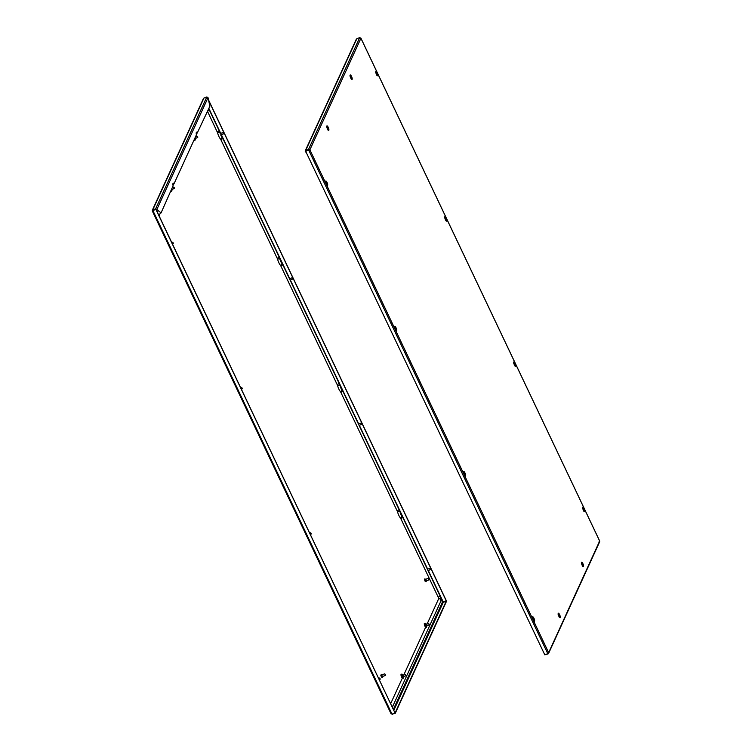 <?xml version="1.0" encoding="UTF-8"?>
<svg xmlns="http://www.w3.org/2000/svg" width="752" height="752" viewBox="0 0 752 752"><rect width="100%" height="100%" fill="white"/><g stroke="black" fill="none" stroke-linecap="round" stroke-linejoin="round"><path stroke-width="1.13" d="M196.422 132.314A4.644 1.278 -111.2 0 1 197.09 132.719L197.428 132.766M161.05 212.929L156.66 209.263L161.05 212.929L173.101 185.791A4.644 1.278 68.8 0 1 173.026 183.413A4.644 1.278 68.8 0 1 173.28 183.15A4.644 1.278 68.8 0 1 174.135 183.535L196.413 134.834A4.644 1.278 -111.2 0 1 196.338 132.455A4.644 1.278 -111.2 0 1 196.592 132.192A4.644 1.278 -111.2 0 1 197.447 132.578L209.874 106.22L208.022 97.657L206.828 96.942L203.924 98.07L203.378 99.424M426.76 625.72L426.685 626.219L426.093 625.532L426.234 624.376M174.116 183.714L173.778 183.676A4.644 1.278 68.8 0 0 173.11 183.262M402.922 675.334L402.781 676.48L403.373 677.167L403.448 676.678M220.684 135.05L223.344 133.941L223.09 132.756L223.494 133.612M156.66 209.263L152.75 209.921L155.645 208.793L206.828 96.942M155.814 209.15L157.027 209.122L208.022 97.657M155.88 209.366L395.007 712.962L392.008 714.127L391.078 713.723L152.346 210.964L152.75 209.921L152.346 210.964L155.946 209.235L152.346 210.964L152.882 210.532L392.008 714.127L391.078 713.723L392.14 714.071M152.919 210.278L152.712 210.823L152.919 210.278M442.11 602.183L443.332 601.929M393.851 710.264L443.304 602.192L442.467 602.051L446.34 600.763L208.511 99.894M441.076 599.109L442.467 602.051L443.276 602.07L428.273 570.477M208.614 100.383L446.274 600.904M395.007 712.962L155.946 209.235M392.29 714.4L395.026 712.924M443.304 602.192L446.472 601.384L395.298 713.234M446.303 601.027L395.129 712.877M220.157 133.63L222.827 132.587L223.344 133.941M291.992 277.986L289.407 278.625M429.937 568.493L427.343 569.132M381.537 677.138L380.756 675.127M382.505 676.527L382.43 677.411L381.574 676.424L381.226 674.318L381.884 674.929M382.43 677.411L381.208 676.565L381.226 674.318M382.354 676.433L381.715 676.114L381.837 675.089M385.344 675.033L384.986 674.112M385.297 675.446L382.533 676.527L382.082 676.01L381.903 674.911L384.676 673.839M385.334 674.347L385.485 675.042L385.334 674.347M425.265 581.559L424.485 579.548M426.234 580.948L426.158 581.832L425.303 580.845L424.955 578.739L426.262 580.948L429.025 579.867L428.715 578.532M426.158 581.832L424.946 580.986L424.955 578.739M426.083 580.854L425.444 580.535L425.566 579.51M429.063 578.767L429.213 579.463L429.063 578.767M207.524 111.362L217.61 132.813A5.339 1.466 68.8 0 0 220.627 139.167L277.591 259.13A5.339 1.466 68.8 0 0 280.609 265.484L337.563 385.438A5.339 1.466 68.8 0 0 340.581 391.792L397.545 511.745A5.339 1.466 68.8 0 0 400.562 518.1L438.256 597.276L438.595 598.874L427.08 624.047M425.717 627.036L403.768 675.005M402.405 677.994L390.683 703.599M157.384 212.252L158.117 210.645M174.107 187.304L174.511 188.16L174.107 187.304M174.041 187.276L174.52 188.15M405.497 674.6L405.901 675.456L405.497 674.6M405.431 674.572L405.901 675.456M172.913 242.426L173.317 243.281L172.913 242.426M172.847 242.398L173.317 243.281M241.881 387.684L242.294 388.54L241.881 387.684M241.815 387.656L242.294 388.54M292.058 278.005L292.462 278.87L292.058 278.005M291.795 277.845L292.472 278.86M310.849 532.933L311.262 533.798L310.849 532.933M310.792 532.914L311.262 533.788M361.035 423.263L361.439 424.128L361.035 423.263M360.969 423.235L361.439 424.119M379.826 678.191L380.239 679.047L379.826 678.191M379.76 678.163L380.239 679.047M430.003 568.521L430.417 569.377L430.003 568.521M429.74 568.352L430.417 569.377M376.526 73.828L376.329 73.123L376.526 73.828M376.291 73.047L376.884 74.316L376.291 73.047M306.299 152.581L305.246 151.584L305.632 150.579L305.688 151.284M305.885 151.707L305.632 150.579L308.527 149.451L305.613 151.443M548.622 652.576L547.785 653.657L308.668 150.071L305.66 151.237L309.89 149.817L548.622 652.576L548.076 653.93L599.654 541.036L599.118 541.468L599.654 541.036L360.922 38.277L359.71 37.6L356.805 38.728L305.632 150.579M309.222 149.939L309.89 149.817L308.527 149.451L359.71 37.6M309.533 149.949L308.696 149.808M547.785 653.657L544.786 654.823L305.66 151.237M360.922 38.277L359.992 37.873L360.922 38.277L309.89 149.817M360.894 38.117L599.692 541.036L599.25 542.079M544.918 654.776L548.076 653.93L548.255 652.717M356.251 40.119L356.805 38.728M584.351 511.548L583.787 510.373M394.584 327.242L394.838 327.787M395.665 329.526L396.229 330.711M463.552 472.5L463.815 473.036M464.642 474.785L465.206 475.969M533.516 619.347L533.065 618.558L533.356 619.554M533.61 620.043L534.174 621.227M559.272 616.997L559.958 615.503M515.383 366.299L514.819 365.115M514.584 364.617L514.274 363.63L514.725 364.419M513.992 363.366L513.729 362.821M446.406 221.041L445.842 219.857M445.015 218.118L444.761 217.572M325.578 181.495A4.615 1.269 68.8 0 0 326.001 182.003A1.88 0.517 -111.2 0 1 327.064 184.231M464.059 473.234L464.651 474.493L464.059 473.234M514.236 363.564L514.829 364.823L514.236 363.564M533.027 618.482L533.629 619.751L533.027 618.482M583.58 509.922L583.279 509.292M583.204 508.813L583.806 510.082L583.204 508.813M326.34 183.497L326.152 182.792L326.594 183.366M326.114 182.717L326.706 183.986L326.114 182.717M445.588 219.368L445.334 218.776M445.259 218.306L445.861 219.565L445.259 218.306M197.419 136.347L197.832 137.202L197.419 136.347M197.353 136.319L197.832 137.202M428.809 623.643L429.213 624.508L428.809 623.643M428.743 623.624L429.213 624.498M327.543 128.376L327.346 127.661L327.787 128.244M327.308 127.596L327.91 128.855L327.308 127.596M558.933 615.672L558.736 614.967L559.178 615.54M558.698 614.892L559.291 616.161L558.698 614.892M350.855 77.418L350.658 76.713L351.099 77.287M350.62 76.638L351.222 77.907L350.62 76.638M582.245 564.714L582.048 564.009L582.49 564.592M582.01 563.944L582.612 565.203L582.01 563.944M197.447 132.578L196.328 134.382M194.336 140.173A2.406 0.658 68.8 0 0 195.022 140.154A2.209 0.602 -111.2 0 1 194.956 140.182A2.209 0.602 -111.2 0 1 194.458 139.91M424.805 623.333A2.406 0.658 68.8 0 0 424.297 623.944A2.406 0.658 68.8 0 0 424.993 626.303A2.406 0.658 68.8 0 0 425.585 627.309M426.393 627.45A2.209 0.602 -111.2 0 1 426.337 627.478A2.209 0.602 -111.2 0 1 425.2 626.162A2.209 0.602 -111.2 0 1 424.739 623.361A2.209 0.602 -111.2 0 1 424.795 623.352M426.901 625.664L426.44 627.441A2.209 0.602 -111.2 0 1 425.303 626.125A2.209 0.602 -111.2 0 1 424.842 623.323C425.275 622.919 425.829 623.342 426.506 624.574M426.873 625.683L426.036 625.645L426.346 624.339M174.135 183.535L173.016 185.34M171.146 190.858A2.209 0.602 68.8 0 0 171.644 191.13A2.209 0.602 68.8 0 0 171.691 191.102A2.406 0.658 68.8 0 1 171.024 191.13M171.193 190.754A2.209 0.602 68.8 0 0 171.747 191.093L172.199 189.325M171.625 189.824L172.17 189.335M403.081 678.407A2.209 0.602 68.8 0 1 403.025 678.436L403.025 678.436A2.209 0.602 68.8 0 1 401.888 677.12A2.209 0.602 68.8 0 1 401.427 674.318L401.427 674.318A2.209 0.602 68.8 0 1 401.483 674.309A2.406 0.658 68.8 0 0 400.985 674.901A2.406 0.658 68.8 0 0 401.681 677.251A2.406 0.658 68.8 0 0 402.273 678.266M401.427 674.318L401.53 674.281A2.209 0.602 68.8 0 0 401.991 677.082A2.209 0.602 68.8 0 0 403.128 678.398L403.589 676.621M403.034 675.287L402.724 676.603L403.551 676.631M358.572 423.949L358.149 423.414M289.595 278.701L289.182 278.155M220.627 133.442L219.951 132.869M152.75 209.921L203.924 98.07M442.467 602.051L393.399 709.305M280.374 260.671L281.079 262.157M340.346 386.979L341.051 388.464M400.327 513.287L401.032 514.772M152.44 210.861L152.976 210.25M427.653 569.17L359.296 425.218M358.676 423.912L290.328 279.96M289.708 278.654L221.361 134.711M220.731 133.405L208.868 108.41M220.994 135.661L221.154 134.787M359.127 425.463L361.289 424.448M194.947 140.182L195.059 140.135A2.209 0.602 -111.2 0 1 194.505 139.797M195.482 138.377L194.937 138.866M438.595 598.874A1.73 1.607 24.6 0 1 440.888 601.111L392.375 707.153M391.632 705.602A1.73 1.607 24.6 0 1 392.318 707.04M280.975 266.067L282.808 264.742L440.08 595.951L440.888 601.111M337.281 384.648L339.114 383.323M337.563 385.438A1.73 0.78 -13 0 1 339.942 385.654M340.581 391.792A1.73 1.41 -44.7 0 0 341.521 389.113M340.957 392.375L342.79 391.049M397.263 510.956L399.096 509.63M397.545 511.745A1.73 0.78 -13 0 1 399.914 511.962M400.562 518.1A1.73 1.41 -44.7 0 0 401.493 515.421M400.929 518.683L402.762 517.357M438.256 597.276L440.08 595.951M159.01 215.692A1.73 1.607 -155.4 0 0 158.334 214.254M207.58 111.24L209.31 109.952L282.808 264.742M217.337 132.023L219.161 130.698M217.61 132.813A1.73 0.78 -13 0 1 219.988 133.029M220.627 139.167A1.73 1.41 -44.7 0 0 221.567 136.497M221.003 139.759L222.836 138.434M277.309 258.331L279.142 257.005M277.591 259.13A1.73 0.78 -13 0 1 279.96 259.337M280.609 265.484A1.73 1.41 -44.7 0 0 281.539 262.805M376.818 73.724L376.837 74.702M327.985 129.776A1.805 0.498 68.8 0 0 327.919 129.062M328.069 129.87A1.805 0.498 68.8 0 0 327.928 128.658M327.552 127.69A1.805 0.498 68.8 0 0 326.838 126.703M328.21 127.323A2.406 0.658 68.8 0 0 326.838 126.026A2.406 0.658 68.8 0 0 327.468 128.949A2.406 0.658 68.8 0 0 328.84 130.246A2.406 0.658 68.8 0 0 328.21 127.323M558.661 614.704A1.805 0.498 68.8 0 0 558.228 614.13M558.933 614.995A1.805 0.498 68.8 0 0 558.219 613.999M559.46 616.593A1.805 0.498 68.8 0 0 559.319 615.963M558.858 616.245A2.406 0.658 68.8 0 0 560.231 617.542A2.406 0.658 68.8 0 0 559.601 614.628A2.406 0.658 68.8 0 0 558.228 613.331A2.406 0.658 68.8 0 0 558.858 616.245M350.159 75.877A1.805 0.498 -111.2 0 1 350.582 76.45M350.15 75.745A1.805 0.498 -111.2 0 1 350.864 76.742M351.24 77.71A1.805 0.498 -111.2 0 1 351.381 78.922M351.522 76.375A2.406 0.658 -111.2 0 1 352.152 79.289A2.406 0.658 -111.2 0 1 350.78 77.992A2.406 0.658 -111.2 0 1 350.15 75.068A2.406 0.658 -111.2 0 1 351.522 76.375M582.631 565.006A1.805 0.498 -111.2 0 1 582.772 565.645M581.54 563.051A1.805 0.498 -111.2 0 1 582.255 564.038M582.17 565.297A2.406 0.658 -111.2 0 1 581.54 562.374A2.406 0.658 -111.2 0 1 582.913 563.671A2.406 0.658 -111.2 0 1 583.543 566.594A2.406 0.658 -111.2 0 1 582.17 565.297M533.187 619.836A2.406 0.658 -111.2 0 1 532.557 616.922A2.406 0.658 -111.2 0 1 533.929 618.219A2.406 0.658 -111.2 0 1 534.559 621.133A2.406 0.658 -111.2 0 1 533.187 619.836M464.219 474.587A2.406 0.658 -111.2 0 1 463.589 471.664A2.406 0.658 -111.2 0 1 464.962 472.961A2.406 0.658 -111.2 0 1 465.591 475.884A2.406 0.658 -111.2 0 1 464.219 474.587M583.167 508.615A1.805 0.498 68.8 0 0 582.744 508.051M583.449 508.907A1.805 0.498 68.8 0 0 582.734 507.92M583.994 510.796A1.805 0.498 68.8 0 0 583.825 509.884M583.364 510.166A2.406 0.658 68.8 0 0 584.736 511.463A2.406 0.658 68.8 0 0 584.107 508.549A2.406 0.658 68.8 0 0 582.734 507.243A2.406 0.658 68.8 0 0 583.364 510.166M514.199 363.366A1.805 0.498 68.8 0 0 513.766 362.793M514.471 363.658A1.805 0.498 68.8 0 0 513.757 362.671M515.017 365.538A1.805 0.498 68.8 0 0 514.857 364.626M514.396 364.908A2.406 0.658 68.8 0 0 515.769 366.215A2.406 0.658 68.8 0 0 515.139 363.291A2.406 0.658 68.8 0 0 513.766 361.994A2.406 0.658 68.8 0 0 514.396 364.908M395.242 329.329A2.406 0.658 -111.2 0 1 394.612 326.406A2.406 0.658 -111.2 0 1 395.984 327.703A2.406 0.658 -111.2 0 1 396.614 330.626A2.406 0.658 -111.2 0 1 395.242 329.329M445.222 218.108A1.805 0.498 68.8 0 0 444.799 217.535M445.504 218.4A1.805 0.498 68.8 0 0 444.789 217.413M446.049 220.289A1.805 0.498 68.8 0 0 445.88 219.368M445.419 219.659A2.406 0.658 68.8 0 0 446.791 220.956A2.406 0.658 68.8 0 0 446.162 218.033A2.406 0.658 68.8 0 0 444.789 216.736A2.406 0.658 68.8 0 0 445.419 219.659M376.254 72.85A1.805 0.498 68.8 0 0 375.821 72.277M376.536 73.141A1.805 0.498 68.8 0 0 375.821 72.154M377.043 75.322A1.805 0.498 68.8 0 0 376.912 74.119M376.451 74.401A2.406 0.658 68.8 0 0 377.824 75.698A2.406 0.658 68.8 0 0 377.194 72.784A2.406 0.658 68.8 0 0 375.821 71.478A2.406 0.658 68.8 0 0 376.451 74.401M326.716 184.193A1.805 0.498 -111.2 0 1 326.791 184.898M326.735 183.789A1.805 0.498 -111.2 0 1 326.866 185.001M326.274 184.071A2.406 0.658 -111.2 0 1 325.644 181.157A2.406 0.658 -111.2 0 1 327.017 182.454A2.406 0.658 -111.2 0 1 327.646 185.368A2.406 0.658 -111.2 0 1 326.274 184.071M376.968 75.228A1.805 0.498 68.8 0 0 376.902 74.514M581.54 563.173A1.805 0.498 -111.2 0 1 581.973 563.746M351.231 78.114A1.805 0.498 -111.2 0 1 351.297 78.819M327.27 127.398A1.805 0.498 68.8 0 0 326.847 126.825M327.834 128.272L327.646 129.532M559.225 615.568L559.037 616.837M582.537 564.62L582.349 565.88M401.53 674.281C401.906 673.83 402.461 674.243 403.194 675.531M358.046 423.179L358.601 423.94M289.069 277.92L289.633 278.682M219.123 132.427C219.499 131.976 220.054 132.399 220.787 133.687M203.407 98.597L152.299 210.297M442.232 602.155L442.778 602.061M152.308 210.964L391.106 713.883M221.22 136.027L221.182 134.777M195.059 140.135L195.511 138.368M428.405 578.26L425.632 579.331M159.067 215.815L160.43 212.835M208.689 108.814L209.31 109.952M171.776 189.485L174.361 188.479M172.64 187.605L173.844 187.135M402.987 676.856L405.751 675.785M402.461 675.512L405.225 674.441M172.405 243.902L173.167 243.61M171.785 242.595L172.64 242.266M241.383 389.16L242.135 388.859M240.762 387.853L241.618 387.515M290.084 280.054L292.321 279.189M310.35 534.418L311.112 534.117M309.73 533.102L310.585 532.773M358.441 424.006L360.763 423.103M379.328 679.667L380.08 679.376M378.707 678.36L379.563 678.031M428.029 570.571L430.257 569.706M376.724 73.499L375.737 72.69M326.641 126.665L327.947 130.03M559.338 617.326L558.031 613.961M351.259 79.073L349.962 75.708M581.343 563.013L582.65 566.378M532.36 617.561L533.666 620.917M463.392 472.303L464.698 475.668M583.843 511.247L582.546 507.882M514.876 365.989L513.569 362.633M394.424 327.045L395.721 330.41M445.898 220.74L444.601 217.375M376.931 75.482L375.624 72.117M325.447 181.796L326.753 185.152M599.701 541.703L548.593 653.403M305.19 150.936L356.279 39.264M464.492 473.675L463.505 472.867M464.586 473.91L464.398 475.17M514.669 364.006L513.682 363.197M514.763 364.231L514.782 365.218M533.469 618.934L532.472 618.125M533.553 619.159L533.365 620.428M583.646 509.264L582.65 508.455M583.731 509.489L583.749 510.476M326.547 183.168L325.56 182.36M326.641 183.394L326.453 184.663M395.524 328.427L394.527 327.618M395.608 328.652L395.42 329.921M445.701 218.747L444.705 217.939M445.786 218.982L445.804 219.96M195.088 138.537L197.673 137.531M195.952 136.648L197.156 136.187M426.299 625.899L429.063 624.827M425.773 624.555L428.546 623.483M327.75 128.037L326.753 127.229M559.131 615.343L558.144 614.534M351.062 77.089L350.065 76.281M351.146 77.315L350.958 78.584M582.443 564.385L581.456 563.577"/></g></svg>
